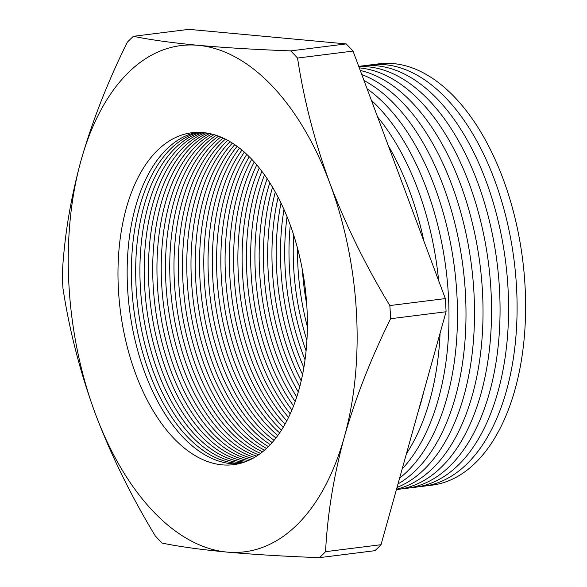 <?xml version="1.0" encoding="UTF-8"?>
<svg xmlns="http://www.w3.org/2000/svg" width="587" height="587" viewBox="0 0 587 587"><rect width="100%" height="100%" fill="white"/><g stroke="black" fill="none" stroke-linecap="round" stroke-linejoin="round"><path stroke-width="0.88" d="M319.46 557.65C284.526 556.359 253.723 554.502 227.066 552.096C200.981 549.623 179.336 546.622 162.122 543.092A290.822 161.895 82.8 0 1 158.681 539.563A290.822 161.895 82.8 0 1 155.284 535.916C131.114 496.044 111.156 455.365 95.402 413.886C80.214 372.4 69.405 330.576 62.978 288.408A290.822 161.895 82.8 0 1 62.229 275.244C64.13 237.735 70.396 199.485 81.021 160.5C92.24 121.318 107.656 81.916 127.269 42.301A290.822 161.895 82.8 0 1 133.366 36.321C150.536 39.843 172.189 42.844 198.311 45.324A255.11 142.01 -97.2 0 0 81.021 160.5A255.11 142.01 -97.2 0 0 95.402 413.886A255.11 142.01 -97.2 0 0 227.066 552.096A255.11 142.01 -97.2 0 0 344.349 436.919A255.11 142.01 -97.2 0 0 329.967 183.533A255.11 142.01 -97.2 0 0 272.097 85.922A255.11 142.01 -97.2 0 0 198.311 45.324C224.931 47.73 255.727 49.579 290.704 50.878A290.822 161.895 82.8 0 1 294.146 54.4A290.822 161.895 82.8 0 1 297.543 58.054L353.022 51.084L445.328 298.592L389.849 305.556A290.822 161.895 82.8 0 1 390.597 318.719L446.069 311.756L381.029 544.699L325.558 551.67A290.822 161.895 82.8 0 1 319.46 557.65L374.939 550.679A290.822 161.895 82.8 0 0 381.029 544.699M283.228 427.211A167.266 93.113 82.8 0 1 280.843 424.775A167.266 93.113 82.8 0 1 249.255 156.751M246.797 154.381A167.266 93.113 -97.2 0 0 276.594 425.304A167.266 93.113 -97.2 0 0 281.437 430.11M279.617 432.876A167.266 93.113 82.8 0 1 272.324 425.846A167.266 93.113 82.8 0 1 244.346 152.158M241.932 150.089A167.266 93.113 -97.2 0 0 268.083 426.375A167.266 93.113 -97.2 0 0 277.783 435.473M275.927 437.953A167.266 93.113 82.8 0 1 263.805 426.91A167.266 93.113 82.8 0 1 239.518 148.144M237.141 146.346A167.266 93.113 -97.2 0 0 259.564 427.446A167.266 93.113 -97.2 0 0 274.063 440.287M272.17 442.503A167.266 93.113 82.8 0 1 255.286 427.982A167.266 93.113 82.8 0 1 234.756 144.666M232.408 143.118A167.266 93.113 -97.2 0 0 251.045 428.517A167.266 93.113 -97.2 0 0 270.277 444.586M268.354 446.568A167.266 93.113 82.8 0 1 246.767 429.053A167.266 93.113 82.8 0 1 230.053 141.68M227.734 140.359A167.266 93.113 -97.2 0 0 187.158 279.698A167.266 93.113 -97.2 0 0 242.526 429.589A167.266 93.113 -97.2 0 0 266.432 448.417M264.488 450.17A167.266 93.113 82.8 0 1 238.256 430.124A167.266 93.113 82.8 0 1 182.784 278.179A167.266 93.113 82.8 0 1 225.408 139.141M223.119 138.04A167.266 93.113 -97.2 0 0 178.455 276.69A167.266 93.113 -97.2 0 0 234.008 430.653A167.266 93.113 -97.2 0 0 262.536 451.807M260.555 453.347A167.266 93.113 82.8 0 1 229.737 431.196A167.266 93.113 82.8 0 1 174.112 275.208A167.266 93.113 82.8 0 1 220.822 137.035M218.555 136.14A167.266 93.113 -97.2 0 0 169.819 273.755A167.266 93.113 -97.2 0 0 225.496 431.724A167.266 93.113 -97.2 0 0 258.581 454.771M256.578 456.114A167.266 93.113 82.8 0 1 221.218 432.259A167.266 93.113 82.8 0 1 165.505 272.309A167.266 93.113 82.8 0 1 216.28 135.34M214.035 134.643A167.266 93.113 -97.2 0 0 161.234 270.886A167.266 93.113 -97.2 0 0 216.977 432.795A167.266 93.113 -97.2 0 0 254.582 457.346M252.549 458.491A167.266 93.113 82.8 0 1 212.699 433.331A167.266 93.113 82.8 0 1 156.949 269.47A167.266 93.113 82.8 0 1 211.79 134.034M209.574 133.528A167.266 93.113 -97.2 0 0 152.708 268.076A167.266 93.113 -97.2 0 0 208.458 433.866A167.266 93.113 -97.2 0 0 250.524 459.533M248.477 460.487A167.266 93.113 82.8 0 1 204.181 434.402A167.266 93.113 82.8 0 1 148.445 266.681A167.266 93.113 82.8 0 1 207.35 133.102M205.149 132.779A167.266 93.113 -97.2 0 0 144.226 265.317A167.266 93.113 -97.2 0 0 199.94 434.938A167.266 93.113 -97.2 0 0 246.43 461.345M244.353 462.116A167.266 93.113 82.8 0 1 195.669 435.473A167.266 93.113 82.8 0 1 139.992 263.945A167.266 93.113 82.8 0 1 202.955 132.545M200.776 132.398A167.266 93.113 -97.2 0 0 135.802 262.594A167.266 93.113 -97.2 0 0 191.421 436.009A167.266 93.113 -97.2 0 0 242.284 462.798M427.585 485.574A212.333 118.2 -97.2 0 0 524.771 331.09A212.333 118.2 -97.2 0 0 454.844 97.383A212.333 118.2 -97.2 0 0 374.682 64.497M419.067 486.645A212.333 118.2 -97.2 0 0 516.252 332.161A212.333 118.2 -97.2 0 0 446.325 98.455A212.333 118.2 -97.2 0 0 366.163 65.568M410.548 487.716A212.333 118.2 -97.2 0 0 507.733 333.233A212.333 118.2 -97.2 0 0 437.807 99.526A212.333 118.2 -97.2 0 0 358.745 66.434M402.029 488.788A212.333 118.2 -97.2 0 0 499.214 334.297A212.333 118.2 -97.2 0 0 429.288 100.597A212.333 118.2 -97.2 0 0 358.796 66.573M396.408 489.617A212.333 118.2 -97.2 0 0 490.864 332.866A212.333 118.2 -97.2 0 0 420.776 101.668A212.333 118.2 -97.2 0 0 359.281 67.872M396.526 489.206A212.333 118.2 -97.2 0 0 482.741 326.335A212.333 118.2 -97.2 0 0 412.257 102.74A212.333 118.2 -97.2 0 0 360.249 70.462M397.025 487.415A212.333 118.2 -97.2 0 0 474.465 319.225A212.333 118.2 -97.2 0 0 403.739 103.804A212.333 118.2 -97.2 0 0 361.775 74.564M398.001 483.923A212.333 118.2 -97.2 0 0 465.99 311.33A212.333 118.2 -97.2 0 0 395.22 104.875A212.333 118.2 -97.2 0 0 363.991 80.5M399.615 478.141A212.333 118.2 -97.2 0 0 457.258 302.342A212.333 118.2 -97.2 0 0 386.701 105.946A212.333 118.2 -97.2 0 0 367.073 88.769M402.176 468.962A212.333 118.2 -97.2 0 0 378.189 107.017A212.333 118.2 -97.2 0 0 371.373 100.296M240.186 463.385A167.266 93.113 82.8 0 1 187.15 436.545A167.266 93.113 82.8 0 1 131.591 261.244A167.266 93.113 82.8 0 1 198.604 132.346M196.447 132.376A167.266 93.113 -97.2 0 0 127.423 259.909A167.266 93.113 -97.2 0 0 182.902 437.073A167.266 93.113 -97.2 0 0 238.095 463.891M251.64 159.187A167.266 93.113 82.8 0 1 306.913 340.372A167.266 93.113 82.8 0 1 233.538 464.669A167.266 93.113 82.8 0 1 173.73 438.232A167.266 93.113 82.8 0 1 118.457 257.047A167.266 93.113 82.8 0 1 191.839 132.75A167.266 93.113 82.8 0 1 251.64 159.187M133.366 36.321L188.838 29.35L346.183 43.908L290.704 50.878M445.328 298.592A290.822 161.895 82.8 0 1 446.069 311.756M346.183 43.908A290.822 161.895 82.8 0 1 353.022 51.084M297.543 58.054C303.949 100.157 314.757 141.988 329.967 183.533C345.699 224.953 365.657 265.625 389.849 305.556M390.597 318.719C370.984 358.334 355.568 397.737 344.349 436.919C333.724 475.903 327.458 514.153 325.558 551.67M306.744 304.455A167.266 93.113 82.8 0 1 302.4 269.881M297.514 248.154A167.266 93.113 -97.2 0 0 307.383 326.71M306.92 340.291A167.266 93.113 82.8 0 1 293.705 235.108M290.294 225.107A167.266 93.113 -97.2 0 0 306.084 350.828M305.035 359.758A167.266 93.113 82.8 0 1 287.065 216.713M284.005 209.493A167.266 93.113 -97.2 0 0 303.853 367.513M302.562 374.499A167.266 93.113 82.8 0 1 281.026 203.051M278.143 197.291A167.266 93.113 -97.2 0 0 301.197 380.787M299.759 386.591A167.266 93.113 82.8 0 1 275.31 192.022M272.551 187.224A167.266 93.113 -97.2 0 0 298.269 391.918M296.728 396.907A167.266 93.113 82.8 0 1 269.822 182.777M267.158 178.683A167.266 93.113 -97.2 0 0 295.151 401.53M293.529 405.896A167.266 93.113 82.8 0 1 264.502 174.86M261.905 171.316A167.266 93.113 -97.2 0 0 291.886 409.968M290.198 413.835A167.266 93.113 82.8 0 1 259.315 167.992M256.776 164.903A167.266 93.113 -97.2 0 0 288.503 417.452M286.764 420.894A167.266 93.113 82.8 0 1 254.237 161.997M251.742 159.297A167.266 93.113 -97.2 0 0 285.011 424.13M418.362 411.01A212.333 118.2 -97.2 0 0 423.88 391.25M423.902 241.147A212.333 118.2 -97.2 0 0 388.381 145.899M406.468 453.597A212.333 118.2 -97.2 0 0 440.089 333.174M438.636 280.659A212.333 118.2 -97.2 0 0 377.632 117.07"/></g></svg>
